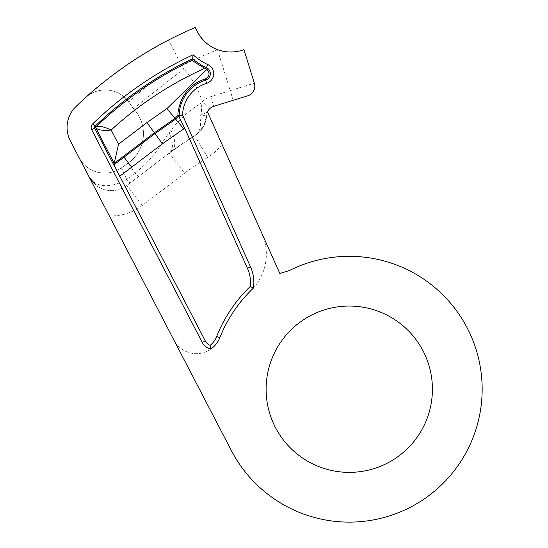 <?xml version="1.0" encoding="UTF-8"?>
<svg xmlns="http://www.w3.org/2000/svg" width="548" height="548" viewBox="0 0 548 548"><rect width="100%" height="100%" fill="white"/><g stroke="black" fill="none" stroke-linecap="round" stroke-linejoin="round"><path stroke-width="0.41" stroke-dasharray="2.74 2.06" d="M213.734 106.339L209.466 108.853L202.404 101.654A21.756 21.05 73.1 0 1 210.685 96.701L213.679 106.353L247.682 95.811A10.111 10.111 0 0 0 254.347 83.159L243.949 49.635M209.466 108.853L207.206 111.436C207.774 111.854 205.726 113.046 201.061 114.998C201.623 110.963 201.637 107.059 201.095 103.291A17.468 17.173 -47.8 0 1 202.404 101.654A100.298 100.298 0 0 0 183.936 68.87C156.666 89.824 132.774 109.216 133.486 108.716A36.106 36.106 0 0 1 128.109 163.14L121.464 167.818L126.65 179.422L135.123 173.106C156.194 156.379 161.598 142.11 169.092 132.856L170.962 130.28C179.723 118.841 189.772 109.847 201.095 103.291M222.009 144.343A50.546 50.546 0 0 1 207.733 157.392L194.567 135.822A25.27 25.27 0 0 0 206.637 115.491L203.664 126.28L196.787 134.294L194.567 135.822A25.27 25.27 0 0 0 206.637 115.491A10.111 10.111 0 0 1 207.487 111.915L261.93 233.475A50.882 50.882 0 0 1 253.128 288.371A139.322 139.322 0 0 0 219.803 337.726A25.27 25.27 0 0 1 173.894 340.048L89.125 177.011A25.27 25.27 0 0 0 126.869 185.45L169.25 153.139A296.879 296.879 0 0 1 194.567 135.822L194.656 135.767M196.787 134.294L200.267 131.109C202.089 129.164 205.918 124.547 206.644 115.491C206.418 114.806 204.151 115.244 199.835 116.799L201.061 114.998M206.637 115.491L207.487 111.915M170.962 130.28A25.27 12.625 -126.7 0 1 171.695 151.289L194.567 135.822C199.945 132.582 201.705 126.239 199.835 116.799M171.695 151.289L169.25 153.139A25.27 13.042 52.7 0 0 169.092 132.856M207.733 157.392A271.609 271.609 0 0 0 184.573 173.23L169.25 153.139L138.665 176.456A25.27 1.336 52.7 0 1 135.123 173.106L128.109 163.14A36.106 36.106 0 0 0 133.486 108.716L128.965 102.298A29.065 29.065 0 0 0 85.721 97.455A29.065 29.065 0 0 1 128.965 102.298L133.486 108.716M138.665 176.456L130.26 182.868A25.27 1.315 52.7 0 1 126.65 179.422C106.552 190.731 93.653 184.779 89.125 177.011L70.35 140.898A29.065 29.065 0 0 1 75.932 106.6A393.169 393.169 0 0 1 85.721 97.455A29.065 29.065 0 0 1 128.965 102.298C128.314 102.866 149.823 79.755 181.84 65.89L183.936 68.87M130.26 182.868L126.869 185.45A25.27 25.27 0 0 1 89.125 177.011M279.85 273.493L261.93 233.475A50.882 50.882 0 0 1 253.128 288.371A139.322 139.322 0 0 0 219.803 337.726A25.27 25.27 0 0 1 173.894 340.048L231.345 450.531A132.904 132.904 0 0 0 410.041 507.407A132.904 132.904 0 0 0 467.725 328.964A132.904 132.904 0 0 0 289.543 270.486L279.85 273.493M432.42 389.217A83.159 83.159 0 0 1 307.681 461.231A83.159 83.159 0 0 1 307.681 317.203A83.159 83.159 0 0 1 432.42 389.217M195.41 27.4A393.169 393.169 0 0 0 168.476 40.079L181.84 65.89A364.105 364.105 0 0 1 217.535 49.772L217.59 49.642M78.96 157.454A29.065 29.065 0 0 0 121.464 167.818A29.065 29.065 0 0 1 78.96 157.454A29.065 29.065 0 0 0 121.464 167.818L128.109 163.14M247.682 95.811A10.111 10.111 0 0 0 254.347 83.159L230.208 90.646L217.535 49.772M233.201 100.298L230.208 90.646L210.685 96.701M184.573 173.23L142.192 205.548L126.869 185.45M142.192 205.548A50.546 50.546 0 0 1 109.319 215.85M121.766 188.457L116.669 190.094M111.765 190.615L104.641 189.656"/><path stroke-width="0.82" d="M206.904 69.384L166.928 108.6L146.933 122.574L118.526 144.234L113.868 164.838L205.301 340.972A9.268 9.268 0 0 0 210.185 345.343A21.906 21.906 0 0 0 216.672 336.479A142.692 142.692 0 0 1 250.244 286.474A34.545 34.545 0 0 0 247.463 268.315L184.635 128.027L179.121 117.053L179.189 115.861A37.545 37.545 0 0 1 205.61 80.131A6.699 6.699 0 0 0 206.411 67.63A58.595 58.595 0 0 1 192.554 58.759A365.728 365.728 0 0 0 95.003 126.328A1.623 1.623 0 0 0 94.694 128.239L119.676 176.285L162.427 143.795L154.385 132.78L175.024 118.361L178.066 115.381C177.531 112.991 178.648 107.84 181.415 99.928C186.478 89.461 194.417 82.46 205.247 78.939C209.651 76.398 210.206 73.213 206.904 69.384A5.439 5.439 0 0 0 205.89 68.774A59.855 59.855 0 0 1 204.801 68.267C197.294 64.034 193.149 61.314 192.382 60.095A364.598 364.598 0 0 0 95.79 127.136C98.626 125.526 103.736 126.492 111.141 130.034C102.969 130.828 97.825 130.061 95.695 127.718L114.21 163.331M92.667 123.903L95.79 127.136A0.493 0.493 -169.9 0 0 95.695 127.718L91.708 129.794A4.994 4.994 0 0 1 92.667 123.903A369.099 369.099 0 0 1 193.136 54.766L192.896 56.334A23520.181 1769.999 162.5 0 0 192.554 58.759L192.382 60.095M162.427 143.795L183.765 128.883L175.668 119.128L154.974 133.582L124.04 157.173L123.437 156.372L114.265 163.27M166.928 108.6L175.668 119.128L179.059 115.799L178.066 115.381M146.933 122.574L154.385 132.78L123.437 156.372M179.059 115.799L179.121 117.053M193.136 54.766A55.232 55.232 0 0 0 207.808 64.568A10.069 10.069 0 0 1 206.61 83.344A34.181 34.181 0 0 0 182.566 115.162L250.539 266.938A37.908 37.908 0 0 1 253.436 288.036L252.183 287.447A30542.986 2210.228 -51.3 0 0 250.244 286.474M253.436 288.036A50.882 50.882 0 0 1 253.128 288.371L252.183 287.447M182.566 115.162L179.189 115.861M253.128 288.371A139.322 139.322 0 0 0 219.803 337.726A25.27 25.27 0 0 1 210.87 349.049A12.638 12.638 0 0 1 202.315 342.527L91.708 129.794M210.87 349.049A11393.626 526.251 115.8 0 1 210.59 347.624L210.185 345.343M243.949 49.635A37.689 37.689 0 0 1 195.41 27.4C194.752 26.585 201.089 43.936 217.59 49.642C231.229 54.985 244.62 49.512 243.949 49.635L254.347 83.159A10.111 10.111 0 0 1 247.682 95.811L213.741 106.333A10.111 10.111 0 0 0 207.487 111.915A10.111 10.111 0 0 1 213.741 106.333L213.734 106.339M195.41 27.4A393.169 393.169 0 0 0 75.932 106.6A29.065 29.065 0 0 0 70.35 140.898L231.345 450.531A132.904 132.904 0 0 0 410.041 507.407A132.904 132.904 0 0 0 467.725 328.964A132.904 132.904 0 0 0 289.543 270.486L279.85 273.493L207.487 111.915M432.42 389.217A83.159 83.159 0 0 1 307.681 461.231A83.159 83.159 0 0 1 307.681 317.203A83.159 83.159 0 0 1 432.42 389.217M85.721 97.455C84.673 98.304 120.245 64.664 168.476 40.079M118.526 144.234L111.141 130.034A351.967 351.967 0 0 1 204.801 68.267M131.678 167.236L124.04 157.173L113.868 164.838M206.61 83.344L205.247 78.939M183.765 128.883L184.635 128.027M207.808 64.568L205.89 68.774M250.539 266.938L247.463 268.315M202.315 342.527L205.301 340.972M219.803 337.726L216.672 336.479M89.125 177.011L96.078 185.299"/></g></svg>
